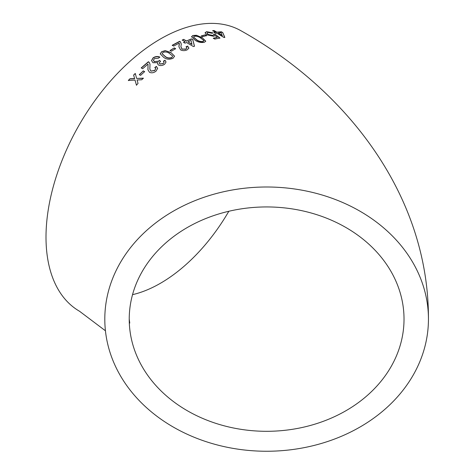 <?xml version="1.0" encoding="UTF-8"?>
<svg xmlns="http://www.w3.org/2000/svg" width="475" height="475" viewBox="0 0 475 475"><rect width="100%" height="100%" fill="white"/><g stroke="black" fill="none" stroke-linecap="round" stroke-linejoin="round"><path stroke-width="0.71" d="M266.623 186.996A161.821 132.127 180 0 0 104.803 319.123A161.821 132.127 180 0 0 266.623 451.25A161.821 132.127 180 0 0 428.444 319.123A161.821 132.127 180 0 0 266.623 186.996M428.444 319.123C428.913 197.57 349.321 91.58 241.342 30.958A161.821 93.427 120 0 0 160.425 38.974A161.821 93.427 120 0 0 54.714 181.575A161.821 93.427 120 0 0 79.515 311.244L105.432 330.778M129.948 78.761L128.339 80.447L135.019 80.085L136.438 85.126L138.047 83.452L137.073 79.984L141.722 79.764L143.367 78.161L136.646 78.44L135.262 73.447L133.618 75.056L134.585 78.535L129.948 78.761L128.416 80.613M143.308 70.888L139.282 74.646L140.582 75.371L144.614 71.618L143.308 70.888L139.341 74.824M156.037 71.137L157.641 68.353L156.4 66.417L154.838 67.498L155.729 68.572L154.767 70.389L150.931 71.096L149.839 69.101L150.005 64.214L149.275 62.415L148.42 61.72L141.223 67.883L142.678 68.697L148.046 64.048L147.921 69.76L149.548 72.337C151.715 73.233 153.882 72.829 156.037 71.137M158.567 65.105C160.592 65.918 162.61 65.639 164.623 64.262L166.018 61.988L165.009 60.194L163.424 61.168L164.083 62.13L163.275 63.561L159.95 63.959L159.262 62.973L160.544 61.222L159.386 60.373L158.608 61.168L154.405 61.602L153.419 60.396L154.351 58.609L158.49 58.182L159.79 57.042C157.552 56.139 155.325 56.406 153.098 57.831L151.525 60.574L152.962 62.73L157.848 62.647L157.599 63.864L158.567 65.105M173.114 58.229L174.539 56.169L171 52.583L165.264 50.623L161.643 51.674L160.229 53.859L163.768 57.445C166.583 59.464 169.7 59.725 173.114 58.229M174.283 47.922L170.062 50.469L171.368 51.217L175.59 48.676L174.283 47.922L170.068 50.688M187.215 49.816L188.908 48.106L187.649 46.105L186.058 46.74L186.96 47.868L185.945 49.038L182.044 49.079L180.892 46.562L181.302 44.187L180.518 41.954L179.663 41.295L172.253 45.238L173.708 46.081L179.253 43.077L178.903 46.776L180.601 49.899C182.798 50.902 185.001 50.873 187.215 49.816M185.036 43.178L186.479 42.495L193.456 46.574L194.465 46.117L192.832 39.734L191.383 38.879L186.473 40.981L183.712 39.372L182.269 40.037L185.03 41.646L183.582 42.334L185.036 43.178M204.381 42.281L205.752 41.177L202.202 37.673L196.49 35.275L192.921 35.488L191.532 36.67L195.071 40.203C197.897 42.174 201.002 42.869 204.381 42.281M205.307 34.8L201.234 35.946L202.54 36.723L206.613 35.578L205.307 34.8L201.186 36.189M213.714 34.479L212.889 35.447L208.276 34.455L206.999 33.137L207.824 32.413L211.826 33.238L213.049 32.912L206.524 31.635L205.152 33.06L206.969 34.841L213.809 36.314L214.979 35.483L217.354 37.359L213.358 38.208L214.807 39.087L219.919 38.036L215.228 34.331L213.714 34.479L213.726 35.055M205.176 32.478L205.152 33.06M215.573 33.392L216.921 33.203L223.862 37.436L224.8 37.317L222.787 32.644L221.344 31.766L216.82 32.163L214.065 30.513L212.717 30.685L215.472 32.33L214.118 32.526L215.573 33.392M404.023 319.123A137.4 112.183 180 0 0 266.623 206.94A137.4 112.183 180 0 0 129.23 319.123A137.4 112.183 180 0 0 266.623 431.306A137.4 112.183 180 0 0 404.023 319.123M132.531 294.666A137.4 79.325 120 0 0 228.837 211.262M224.723 37.567L222.787 32.644M222.704 32.894L221.344 31.766M221.261 32.015L216.82 32.163M216.743 32.413L214.065 30.513M213.993 30.762L212.646 30.934M214.047 32.769L215.472 32.33M218.268 33.036L222.252 35.756L221.154 32.757L218.268 33.036L222.33 35.506M213.299 38.457L217.354 37.359M219.848 38.279L215.228 34.331M215.163 34.574L213.649 34.728L212.889 35.447M212.83 35.696L208.276 34.455M208.216 34.699L206.993 33.262M212.978 33.161L206.524 31.635M206.465 31.878L205.152 32.609M206.56 35.821L205.253 35.043M205.723 41.295L202.202 37.673M202.16 37.917L196.49 35.275M196.448 35.518L192.921 35.488M192.886 35.732L191.52 36.795M193.503 37.127L196.478 39.894C198.366 41.349 200.563 41.96 203.057 41.735L203.751 40.761M203.057 41.735L203.799 40.523L203.781 40.998M203.799 40.523L200.794 38.137C198.912 36.676 196.721 36.053 194.227 36.254L193.503 37.002L196.513 39.651C198.402 41.111 200.598 41.723 203.092 41.491M194.441 46.348L192.832 39.734M192.803 39.971L191.383 38.879M191.348 39.122L186.473 40.981M186.449 41.212L183.712 39.372M183.694 39.603L182.252 40.268M183.564 42.566L185.03 41.646M187.928 41.83L191.983 44.454L191.057 40.464L187.928 41.83L192.007 44.223M188.89 48.218L187.649 46.105M187.637 46.336L186.046 46.972M186.936 47.987L185.945 49.038M185.933 49.263L182.044 49.079M182.038 49.311L180.886 46.675M181.29 44.312L180.518 41.954M180.506 42.186L179.663 41.295M179.645 41.527L172.247 45.463M179.348 43.914L179.105 45.475M179.099 45.701L178.903 46.888M175.59 48.901L174.283 48.147M174.545 56.282L171 52.583M171.012 52.802L165.264 50.623M165.276 50.843L161.643 51.674M161.66 51.888L160.247 53.966M162.23 53.835L165.235 56.65C167.117 58.176 169.32 58.52 171.843 57.689L172.567 56.252M171.843 57.689L172.573 56.311M172.556 56.032L169.557 53.515C167.675 51.983 165.478 51.615 162.955 52.422L162.213 53.728L165.217 56.436C167.099 57.962 169.302 58.306 171.825 57.469M166.03 62.094L165.009 60.194M165.039 60.402L163.453 61.376M164.089 62.231L163.275 63.561M163.305 63.769L159.95 63.959M159.986 64.161L159.285 63.08M160.574 61.429L159.386 60.373M159.416 60.58L158.608 61.168M158.638 61.37L154.405 61.602M154.44 61.803L153.443 60.503M159.814 57.249C157.581 56.353 155.349 56.614 153.128 58.033L153.098 57.831M153.128 58.033L151.549 60.675M157.623 63.965L157.848 62.647M157.658 68.453L156.4 66.417M156.441 66.619L154.88 67.699M155.747 68.673L154.767 70.389M154.814 70.585L150.931 71.096M150.985 71.286L149.868 69.202M150.029 64.315L149.275 62.415M149.316 62.611L148.42 61.72M148.461 61.922L141.283 68.073M147.957 67.088L148.046 64.048M148.004 67.284L147.951 69.855M144.667 71.802L143.367 71.072M136.515 85.298L135.019 80.085M143.432 78.345L136.646 78.44M135.327 73.625L133.618 75.056M133.683 75.228L134.585 78.535M134.657 78.707L130.025 78.933M129.23 319.123L129.764 323.071"/></g></svg>
